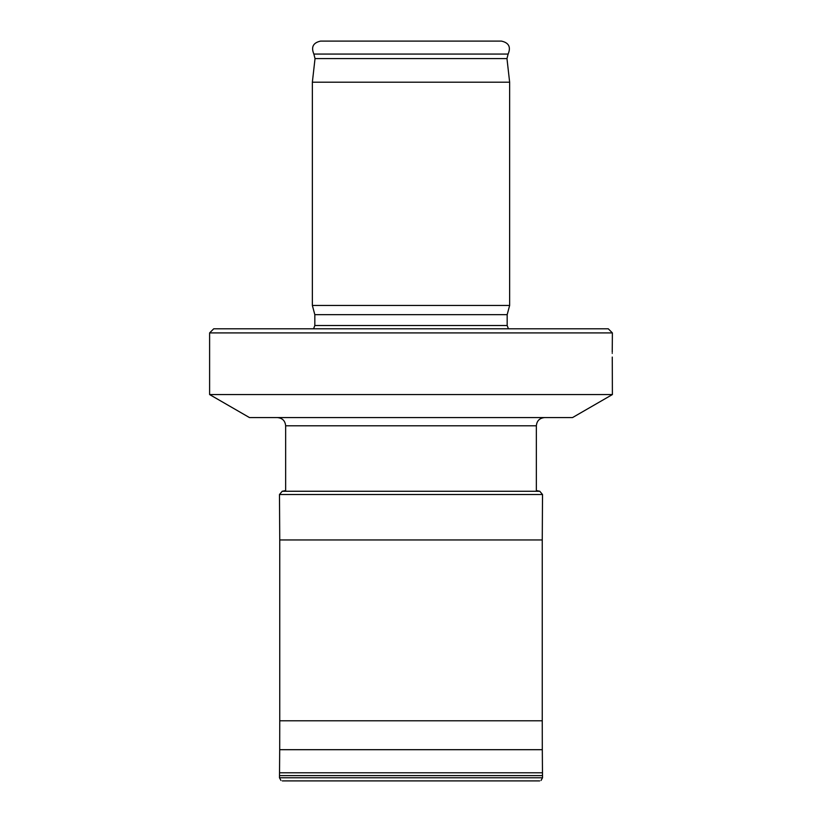 <?xml version="1.0" encoding="UTF-8"?>
<svg xmlns="http://www.w3.org/2000/svg" width="822" height="822" viewBox="0 0 822 822"><rect width="100%" height="100%" fill="white"/><g stroke="black" fill="none" stroke-linecap="round" stroke-linejoin="round"><path stroke-width="1.23" d="M209.61 394.56L612.39 394.56L572.523 417.576L249.477 417.576L209.61 394.56L209.61 332.91L612.39 332.91L612.236 351.569M612.236 353.46C612.4 364.115 612.4 364.115 612.236 353.46C612.4 342.805 612.4 342.805 612.236 353.46M612.39 394.56L612.267 357.067M612.236 352.278L612.236 351.672M612.39 332.91L608.28 328.8L213.72 328.8L209.61 332.91M313.572 328.8L314.826 325.512L507.174 325.512L507.174 314.662L314.826 314.662L312.36 305.455L312.36 82.2L509.64 82.2L509.64 305.455L312.36 305.455M508.13 54.067L313.87 54.067C310.922 47.059 313.161 42.734 320.58 41.1L501.42 41.1C508.839 42.734 511.079 47.059 508.13 54.067L506.969 58.598L509.64 82.2M279.747 720.791L279.696 749.695L542.304 749.695L542.253 720.791L279.747 720.791L279.747 539.951L542.253 539.951L542.52 494.515L279.48 494.515L282.223 491.258L539.869 491.279L536.355 490.58L536.355 425.796L285.645 425.796C285.162 420.802 282.419 418.069 277.425 417.576M312.36 82.2L315.032 58.598L506.969 58.598M282.347 780.9L539.653 780.9M541.061 780.458L542.52 777.766L279.48 777.766L280.939 780.458M542.469 772.783L279.531 772.783L279.501 775.598L542.499 775.598L542.304 749.695M285.645 491.258L285.645 425.796M508.428 328.8L507.174 325.512M314.826 325.512L314.826 314.662M507.174 314.662L509.64 305.455M315.032 58.598L313.87 54.067M536.355 425.796C536.838 420.802 539.581 418.069 544.575 417.576M542.253 720.791L542.253 539.951M279.48 494.515L279.747 539.951M542.52 494.515L539.777 491.258M285.645 490.58L282.223 491.258M539.869 491.279L282.131 491.279M542.52 777.766L542.499 775.598M279.501 775.598L279.48 777.766M279.696 749.695L279.531 772.783"/></g></svg>
